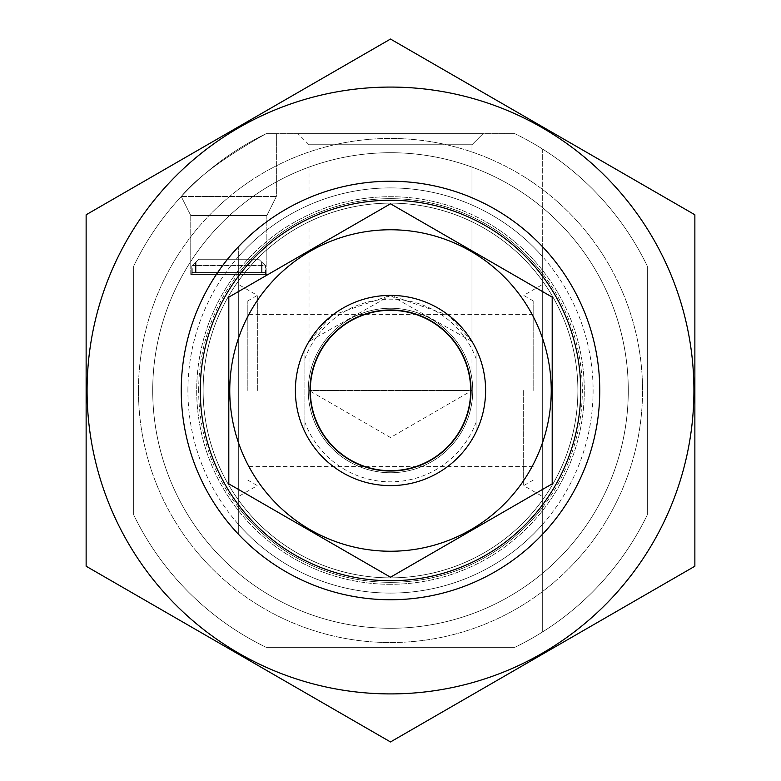 <?xml version="1.0" encoding="UTF-8"?>
<svg xmlns="http://www.w3.org/2000/svg" width="781" height="781" viewBox="0 0 781 781"><rect width="100%" height="100%" fill="white"/><g stroke="black" fill="none" stroke-linecap="round" stroke-linejoin="round"><path stroke-width="0.59" stroke-dasharray="3.9 2.93" d="M309.022 341.424L309.022 144.749L309.022 390.5L390.5 437.536L471.978 390.5L309.022 390.5L471.978 390.5L471.978 144.749L309.022 144.749L471.978 144.749L483.029 133.688L297.971 133.688L483.029 133.688L297.971 133.688L483.029 133.688L471.978 144.749L309.022 144.749L471.978 144.749L471.978 341.424L448.919 315.446L390.598 295.384L309.022 341.424L332.11 315.417L390.305 295.384L471.978 341.424M133.688 266.126A285.338 285.338 0 0 1 266.126 133.688C224.43 157.225 196.138 178.166 181.251 196.509C196.09 178.205 224.381 157.274 266.126 133.688L514.874 133.688A285.338 285.338 0 0 1 542.678 149.132L542.678 246.884A209.249 209.249 0 0 0 238.322 246.884L238.322 534.116A209.249 209.249 0 0 0 542.678 534.116L542.678 631.868A285.338 285.338 0 0 1 514.874 647.312L266.126 647.312A285.338 285.338 0 0 1 133.688 514.874L133.688 266.126A285.338 285.338 0 0 1 266.126 133.688L514.874 133.688A285.338 285.338 0 0 1 647.312 266.126L647.312 514.874A285.338 285.338 0 0 1 542.678 631.868L542.678 149.132A285.338 285.338 0 0 1 647.312 266.126L647.312 514.874A285.338 285.338 0 0 1 514.874 647.312L266.126 647.312A285.338 285.338 0 0 1 133.688 514.874L133.688 266.126A285.338 285.338 0 0 1 266.126 133.688C224.43 157.225 196.138 178.166 181.251 196.509C196.09 178.205 224.381 157.274 266.126 133.688L514.874 133.688A285.338 285.338 0 0 1 647.312 266.126L647.312 514.874A285.338 285.338 0 0 1 514.874 647.312L266.126 647.312A285.338 285.338 0 0 1 133.688 514.874L133.688 266.126A285.338 285.338 0 0 1 266.126 133.688L514.874 133.688A285.338 285.338 0 0 1 647.312 266.126L647.312 514.874A285.338 285.338 0 0 1 514.874 647.312L266.126 647.312A285.338 285.338 0 0 1 133.688 514.874L133.688 266.126M542.678 504.633L542.678 534.116A209.249 209.249 0 0 1 238.322 534.116A209.249 209.249 0 0 0 542.678 534.116L542.678 499.811A187.372 187.372 0 0 1 238.322 499.811A187.372 187.372 0 0 0 542.678 499.811L542.678 534.116A209.249 209.249 0 0 1 238.322 534.116L238.322 504.633A190.232 190.232 0 0 0 542.678 504.633L542.678 246.884A209.249 209.249 0 0 0 238.322 246.884L238.322 281.189A187.372 187.372 0 0 1 542.678 281.189A187.372 187.372 0 0 0 238.322 281.189L238.322 246.884A209.249 209.249 0 0 1 542.678 246.884A209.249 209.249 0 0 0 238.322 246.884L238.322 276.367A190.232 190.232 0 0 1 542.678 276.367M238.322 276.367L238.322 504.633M191.716 272.559L191.716 274.463L265.901 274.463L191.716 274.463M191.775 272.559L191.775 265.901L265.843 265.901L191.775 265.901L198.911 259.243L258.706 259.243L265.843 265.901L258.706 259.243L198.911 259.243L258.706 259.243L265.364 265.423L192.253 265.423L265.364 265.423L258.706 259.243L198.911 259.243L196.051 262.055L198.911 259.243L258.706 259.243L198.911 259.243L191.775 265.901L191.775 272.559L265.843 272.559L265.843 265.901L265.901 272.559L191.775 272.559M138.452 390.5A252.048 252.048 0 0 1 516.524 172.22A252.048 252.048 0 0 1 516.524 608.78A252.048 252.048 0 0 1 138.452 390.5A252.048 252.048 0 0 1 516.524 172.22A252.048 252.048 0 0 1 516.524 608.78A252.048 252.048 0 0 1 138.452 390.5M192.185 272.559L192.185 274.463L265.423 274.463L192.185 274.463M192.253 272.559L192.253 265.423L196.051 262.055L192.253 265.423L192.253 272.559L265.364 272.559L265.364 265.423L265.423 272.559L192.253 272.559M295.384 390.5A95.116 95.116 0 0 1 438.053 308.124A95.116 95.116 0 0 1 438.053 472.876A95.116 95.116 0 0 1 295.384 390.5A95.116 95.116 0 0 1 438.053 308.124A95.116 95.116 0 0 1 438.053 472.876A95.116 95.116 0 0 1 295.384 390.5M181.251 390.5A209.249 209.249 0 0 1 495.125 209.279A209.249 209.249 0 0 1 495.125 571.721A209.249 209.249 0 0 1 181.251 390.5A209.249 209.249 0 0 1 495.125 209.279A209.249 209.249 0 0 1 495.125 571.721A209.249 209.249 0 0 1 181.251 390.5A209.249 209.249 0 0 1 495.125 209.279A209.249 209.249 0 0 1 495.125 571.721A209.249 209.249 0 0 1 181.251 390.5A209.249 209.249 0 0 1 495.125 209.279A209.249 209.249 0 0 1 495.125 571.721A209.249 209.249 0 0 1 181.251 390.5M203.128 390.5A187.372 187.372 0 0 1 484.191 228.228A187.372 187.372 0 0 1 484.191 552.772A187.372 187.372 0 0 1 203.128 390.5A187.372 187.372 0 0 1 484.191 228.228A187.372 187.372 0 0 1 484.191 552.772A187.372 187.372 0 0 1 203.128 390.5A187.372 187.372 0 0 1 484.191 228.228A187.372 187.372 0 0 1 484.191 552.772A187.372 187.372 0 0 1 203.128 390.5M181.251 196.509L276.367 196.509L181.251 196.509L276.367 196.509L181.251 196.509L190.759 215.527L266.848 215.527L190.759 215.527L190.759 274.463L266.848 274.463L190.759 274.463L266.848 274.463L190.759 274.463L190.759 215.527L266.848 215.527L190.759 215.527L181.251 196.509M266.126 133.688L276.367 133.688L266.126 133.688M198.911 259.243L258.706 259.243L198.911 259.243M542.678 390.5L542.678 284.401L542.678 390.5M238.322 390.5L238.322 284.401L238.322 390.5M523.66 390.5L523.66 485.616L523.66 390.5M533.169 390.5L533.169 300.88L533.169 390.5M247.831 390.5L247.831 300.88L247.831 390.5M257.339 390.5L257.339 295.384L257.339 390.5M152.715 390.5A237.785 237.785 0 0 1 509.388 184.57A237.785 237.785 0 0 1 509.388 596.43A237.785 237.785 0 0 1 152.715 390.5A237.785 237.785 0 0 1 509.388 184.57A237.785 237.785 0 0 1 509.388 596.43A237.785 237.785 0 0 1 152.715 390.5M694.865 214.775L694.865 566.225L390.5 741.95L86.135 566.225L86.135 214.775L390.5 39.05L694.865 214.775M390.5 599.749A209.249 209.249 0 0 1 209.279 285.875A209.249 209.249 0 0 1 571.721 285.875A209.249 209.249 0 0 1 390.5 599.749M390.5 693.909A303.409 303.409 0 0 1 127.733 238.791A303.409 303.409 0 0 1 653.267 238.791A303.409 303.409 0 0 1 390.5 693.909M390.5 584.305A193.805 193.805 0 0 1 222.663 293.597A193.805 193.805 0 0 1 558.337 293.597A193.805 193.805 0 0 1 390.5 584.305A193.805 193.805 0 0 1 222.663 293.597A193.805 193.805 0 0 1 558.337 293.597A193.805 193.805 0 0 1 390.5 584.305M476.107 349.039L476.107 431.961A95.116 95.116 0 0 1 304.893 431.961L304.893 349.039A95.116 95.116 0 0 1 476.107 349.039L476.107 431.961A95.116 95.116 0 0 0 485.616 390.5A95.116 95.116 0 0 1 342.947 472.876A95.116 95.116 0 0 1 342.947 308.124A95.116 95.116 0 0 1 485.616 390.5A95.116 95.116 0 0 0 476.107 349.039M304.893 349.039A95.116 95.116 0 0 0 304.893 431.961L304.893 349.039M470.396 390.5A79.896 79.896 0 0 1 350.552 459.697A79.896 79.896 0 0 1 350.552 321.303A79.896 79.896 0 0 1 470.396 390.5A79.896 79.896 0 0 1 350.552 459.697A79.896 79.896 0 0 1 350.552 321.303A79.896 79.896 0 0 1 470.396 390.5M628.285 390.5A237.785 237.785 0 0 1 271.612 596.43A237.785 237.785 0 0 1 271.612 184.57A237.785 237.785 0 0 1 628.285 390.5A237.785 237.785 0 0 1 271.612 596.43A237.785 237.785 0 0 1 271.612 184.57A237.785 237.785 0 0 1 628.285 390.5M485.616 390.5A95.116 95.116 0 0 1 342.947 472.876A95.116 95.116 0 0 1 342.947 308.124A95.116 95.116 0 0 1 485.616 390.5M390.5 229.76A160.74 160.74 0 0 0 251.297 470.875A160.74 160.74 0 0 0 529.703 470.875A160.74 160.74 0 0 0 390.5 229.76M390.5 295.384A95.116 95.116 0 0 0 308.124 438.053A95.116 95.116 0 0 0 472.876 438.053A95.116 95.116 0 0 0 390.5 295.384A95.116 95.116 0 0 0 308.124 438.053A95.116 95.116 0 0 0 472.876 438.053A95.116 95.116 0 0 0 390.5 295.384M228.804 483.859L228.804 297.141L390.5 203.792L552.196 297.141L552.196 483.859L390.5 577.208L228.804 483.859M390.5 308.251A82.249 82.249 0 0 0 319.273 431.62A82.249 82.249 0 0 0 461.727 431.62A82.249 82.249 0 0 0 390.5 308.251A82.249 82.249 0 0 0 319.273 431.62A82.249 82.249 0 0 0 461.727 431.62A82.249 82.249 0 0 0 390.5 308.251M542.678 524.236A202.591 202.591 0 0 1 238.322 524.236M238.322 256.764A202.591 202.591 0 0 1 542.678 256.764M542.678 499.811A187.372 187.372 0 0 1 238.322 499.811M238.322 281.189A187.372 187.372 0 0 1 542.678 281.189M542.678 507.289A191.833 191.833 0 0 1 238.322 507.289M238.322 273.711A191.833 191.833 0 0 1 542.678 273.711M198.667 390.5A191.833 191.833 0 0 1 486.417 224.372A191.833 191.833 0 0 1 486.417 556.628A191.833 191.833 0 0 1 198.667 390.5M187.909 390.5A202.591 202.591 0 0 1 491.796 215.048A202.591 202.591 0 0 1 491.796 565.952A202.591 202.591 0 0 1 187.909 390.5M261.567 272.559L261.567 262.055L261.567 272.559M196.051 272.559L196.051 262.055L196.051 272.559M262.045 272.559L262.045 262.523L262.045 272.559M195.572 272.559L195.572 262.523L195.572 272.559M304.893 358.723A91.309 91.309 0 0 1 476.107 358.723M476.107 422.277A91.309 91.309 0 0 1 304.893 422.277M471.08 390.5A80.58 80.58 0 0 1 350.21 460.292A80.58 80.58 0 0 1 350.21 320.708A80.58 80.58 0 0 1 471.08 390.5M265.901 272.559L265.901 274.463M265.423 272.559L265.423 274.463M276.367 133.688L276.367 196.509L266.848 215.527L266.848 274.463L266.848 215.527L276.367 196.509L276.367 133.688M533.169 480.12L523.66 485.616L542.678 496.599M533.169 300.88L523.66 295.384L542.678 284.401M533.169 314.411L247.831 314.411M533.169 466.589L247.831 466.589M247.831 480.12L257.339 485.616L238.322 496.599M247.831 300.88L257.339 295.384L238.322 284.401M309.022 144.749L297.971 133.688L309.022 144.749"/><path stroke-width="1.17" d="M200.268 390.5A190.232 190.232 0 0 1 485.616 225.758A190.232 190.232 0 0 1 485.616 555.242A190.232 190.232 0 0 1 200.268 390.5M390.5 693.909A303.409 303.409 0 0 1 127.733 238.791A303.409 303.409 0 0 1 653.267 238.791A303.409 303.409 0 0 1 390.5 693.909M390.5 599.749A209.249 209.249 0 0 1 209.279 285.875A209.249 209.249 0 0 1 571.721 285.875A209.249 209.249 0 0 1 390.5 599.749M86.135 214.775L86.135 566.225L390.5 741.95L694.865 566.225L694.865 214.775L390.5 39.05L86.135 214.775M471.021 390.5A80.521 80.521 0 0 1 350.239 460.234A80.521 80.521 0 0 1 350.239 320.766A80.521 80.521 0 0 1 471.021 390.5M485.616 390.5A95.116 95.116 0 0 1 342.947 472.876A95.116 95.116 0 0 1 342.947 308.124A95.116 95.116 0 0 1 485.616 390.5M552.196 483.859L552.196 297.141L390.5 203.792L228.804 297.141L228.804 483.859L390.5 577.208L552.196 483.859M390.5 229.76A160.74 160.74 0 0 0 251.297 470.875A160.74 160.74 0 0 0 529.703 470.875A160.74 160.74 0 0 0 390.5 229.76"/></g></svg>
